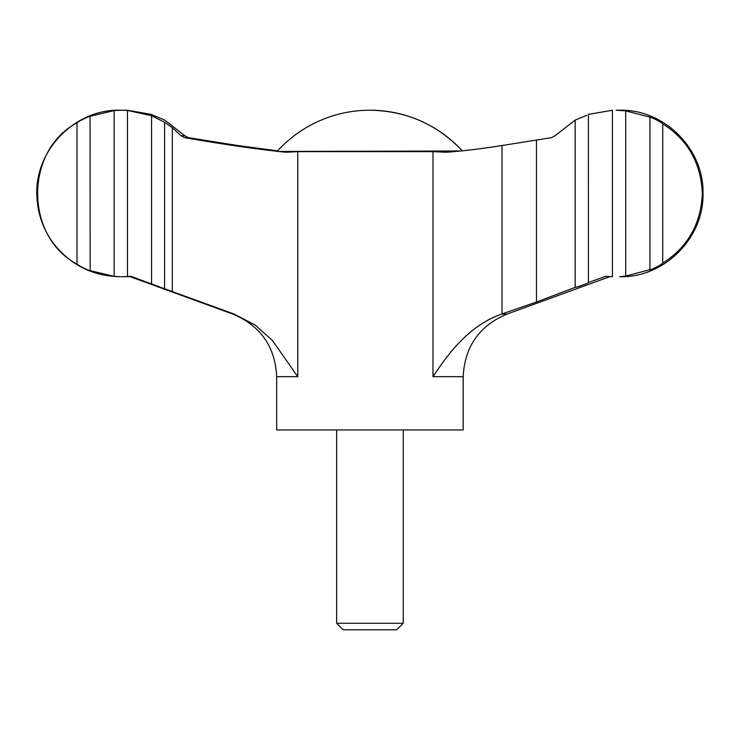 <?xml version="1.0" encoding="UTF-8"?>
<svg xmlns="http://www.w3.org/2000/svg" width="740" height="740" viewBox="0 0 740 740"><rect width="100%" height="100%" fill="white"/><g stroke="black" fill="none" stroke-linecap="round" stroke-linejoin="round"><path stroke-width="1.11" d="M575.184 287.37L575.184 120.074L555.074 135.707L551.494 137.659L502.016 145.53C481.98 148.722 463.471 150.96 446.479 152.246L432.983 151.654L297.757 151.654L285.918 152.246C256.512 149.175 222.777 144.319 184.732 137.659L181.06 135.707L172.318 127.687L164.585 122.239L164.585 288.748L234.21 314.084L255.254 325.119L272.44 340.502L297.757 376.679L276.677 376.679L276.677 429.949L463.194 429.949L463.194 376.679L432.983 376.679C449.115 352.268 469.299 325.618 501.544 314.084L536.472 302.012L575.184 287.37C576.34 287.601 589.567 282.736 588.383 282.532L605.801 276.27L612.415 276.704L612.415 110.242L588.383 114.386L588.429 282.578M277.583 150.868L237.855 145.53L188.376 137.659L184.797 135.707L164.696 120.074L151.496 114.497M151.45 114.432L127.456 110.242L120.139 110.214C73.908 108.919 33.087 152.126 37.009 198.209C38.073 214.933 43.586 230.029 53.576 243.497C70.55 265.022 92.741 276.103 120.139 276.742L114.145 276.39L114.145 110.565L121.166 110.214L127.465 110.399L127.465 276.557L121.166 276.742M336.635 623.256L403.245 623.256L396.705 629.786L343.166 629.786L336.635 623.256L336.635 429.949M536.472 140.23L536.472 302.012M77.006 122.868C24.688 150.322 24.42 236.347 77.006 264.088L77.006 122.868C78.422 121.166 91.492 115.19 90.049 116.347L90.16 270.692M114.145 276.39L90.049 270.609C91.501 271.774 78.403 265.78 77.006 264.088M90.169 116.254L114.145 110.565M127.465 276.557L130.721 276.27L151.58 283.92L151.58 115.745L127.465 110.399M616.022 110.214L625.698 110.871L625.698 276.085L619.732 276.742C664.344 277.898 704.332 237.753 703 193.149C703.962 148.768 664.113 109.076 619.732 110.214L616.022 110.214M662.726 263.079C687.59 247.465 700.789 224.322 702.343 193.649C700.956 162.92 687.756 139.666 662.726 123.876L662.726 263.079C660.838 265.392 647.796 271.358 649.951 269.656L649.711 269.878M123.848 276.742L129.898 276.603M164.585 288.748L151.45 283.929M151.58 115.745L164.585 122.239M575.184 120.074L586.82 115.292M649.711 117.077L625.698 110.871M625.698 276.085L649.951 269.656L649.951 117.299C647.778 115.597 660.857 121.573 662.726 123.876M462.296 150.868A125.236 125.236 0 0 0 369.935 110.214C406.482 110.843 437.303 124.44 462.408 150.997M172.318 127.687L172.318 291.634M609.982 276.603L507.02 314.084L501.544 314.084M432.983 151.654L432.983 376.679M297.757 151.654L297.757 376.679M461.094 150.997L276.954 151.46M184.732 137.659L188.376 137.659M502.016 145.53L502.016 313.917M234.21 314.084L232.85 314.084C260.554 325.776 275.169 346.635 276.677 376.679M181.06 135.707L184.797 135.707M403.245 623.256L403.245 429.949M507.02 314.084C479.316 325.776 464.711 346.635 463.194 376.679M232.85 314.084L129.343 276.409M121.166 110.214L120.139 110.214M369.935 110.214A125.236 125.236 0 0 0 277.463 150.997"/></g></svg>
